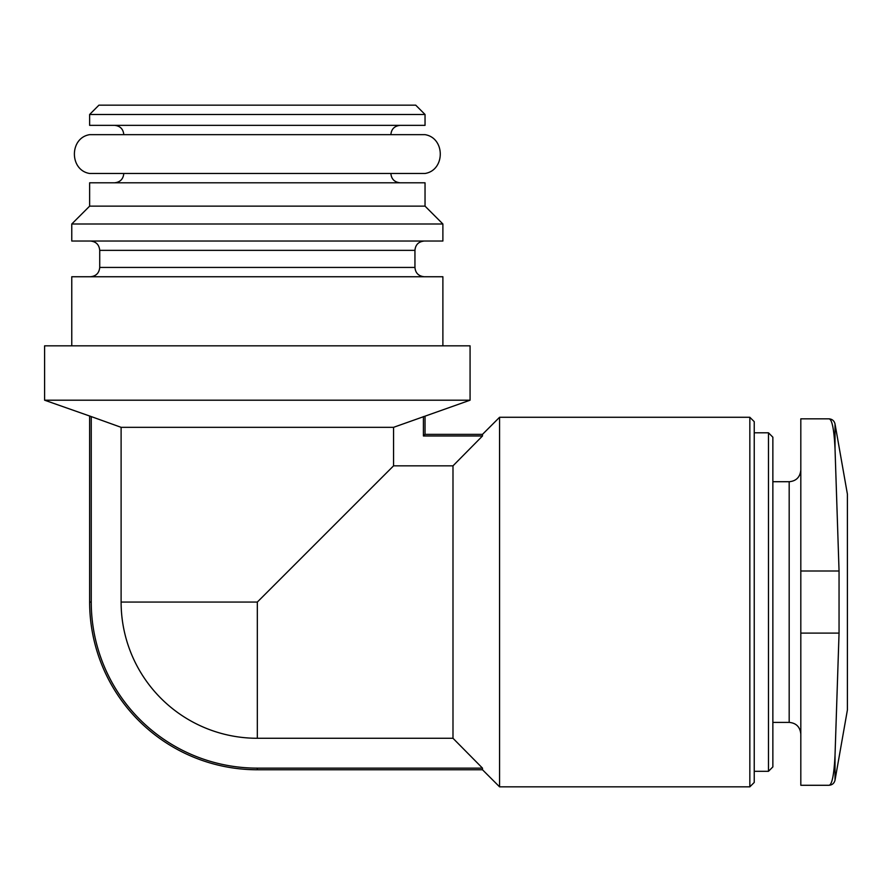 <?xml version="1.0" encoding="UTF-8"?>
<svg xmlns="http://www.w3.org/2000/svg" width="892" height="892" viewBox="0 0 892 892"><rect width="100%" height="100%" fill="white"/><g stroke="black" fill="none" stroke-linecap="round" stroke-linejoin="round"><path stroke-width="1.34" d="M835.024 780.154L847.4 709.976L847.4 494.135L835.024 423.956L835.024 448.687L839.049 571.003L839.049 633.108L835.024 755.435C834.031 775.025 831.991 784.982 828.913 785.283C832.191 785.049 834.221 783.343 835.024 780.154L835.024 755.435M828.913 785.283L800.815 785.283L800.815 418.827L828.913 418.827C832.002 419.084 834.042 429.041 835.024 448.687M44.6 400.196L91.252 416.586L91.252 602.055A166.079 166.079 0 0 0 257.331 768.135L482.494 768.135L482.494 769.763L499.576 786.844L499.576 417.278L482.494 434.359L482.494 435.976L452.991 465.836L452.991 738.275L482.494 768.135L452.991 738.275L257.331 738.275A136.22 136.22 0 0 1 121.111 602.055L121.111 427.324L393.562 427.324L470.073 400.196L470.073 345.84L44.6 345.84L44.6 400.196L470.073 400.196M121.111 602.055L257.331 602.055L393.562 465.836L393.562 427.324M423.41 416.586L423.41 435.976L482.494 435.976L452.991 465.836L393.562 465.836M91.252 416.586L121.111 427.324L91.252 416.586M71.773 345.84L71.773 276.743L442.889 276.743L442.889 345.84M90.404 241.03C96.068 241.587 99.168 244.687 99.726 250.351L99.726 267.433C99.168 273.086 96.068 276.197 90.404 276.743M71.773 241.03L442.889 241.03L442.889 223.992L71.773 223.992L71.773 241.03M71.773 223.992L89.635 206.141L425.038 206.141L442.889 223.992M89.635 206.141L89.635 182.804L425.038 182.804L425.038 206.141M123.798 173.483C123.241 179.147 120.13 182.247 114.477 182.804M114.477 173.483L400.196 173.483M89.635 173.483L425.038 173.483C445.342 170.227 445.353 137.925 425.038 134.659L89.635 134.659C69.32 137.914 69.32 170.227 89.635 173.483M114.477 125.348C120.13 125.895 123.241 129.006 123.798 134.659M89.635 125.348L425.038 125.348L425.038 114.477L89.635 114.477L89.635 125.348M89.635 114.477L98.945 105.156L415.717 105.156L425.038 114.477M768.469 432.798L768.469 771.312L772.862 766.919L772.862 437.192L768.469 432.798L754.231 432.798M749.837 417.278L749.837 786.844L754.231 782.451L754.231 421.66L749.837 417.278L499.576 417.278M423.41 435.976L425.038 434.359L482.494 434.359M257.331 738.275L257.331 602.055M99.726 267.433L414.947 267.433C415.449 273.03 418.549 276.141 424.257 276.743M99.726 250.351L414.947 250.351C415.449 244.743 418.549 241.632 424.257 241.03M800.815 734.049C800.057 726.902 796.177 723.022 789.175 722.397L789.175 481.713C796.177 481.089 800.057 477.209 800.815 470.073M257.331 768.135L257.331 769.763L482.494 769.763M91.252 602.055L89.635 602.055A167.707 167.707 0 0 0 257.331 769.763M800.815 633.108L839.049 633.108M800.815 571.003L839.049 571.003M828.913 418.827C832.18 419.062 834.221 420.768 835.024 423.956M414.947 267.433L414.947 250.351M390.874 173.483C391.376 179.091 394.487 182.191 400.196 182.804M390.874 134.659C391.376 129.05 394.487 125.95 400.196 125.348M789.175 481.713L772.862 481.713M789.175 722.397L772.862 722.397M768.469 771.312L754.231 771.312M749.837 786.844L499.576 786.844M425.038 416.586L425.038 434.359M89.635 416.586L89.635 602.055"/></g></svg>
